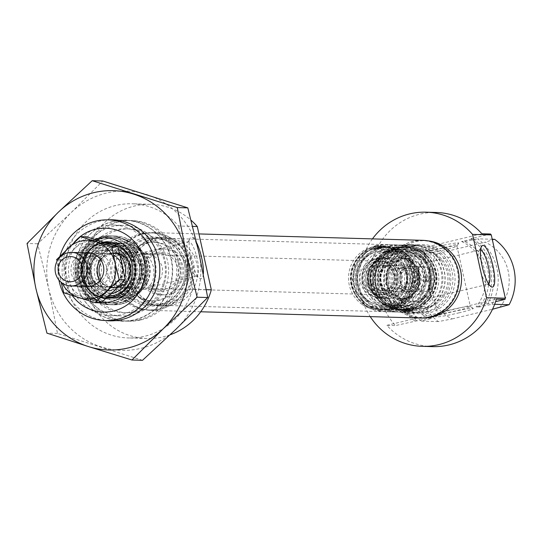 <?xml version="1.0" encoding="UTF-8"?>
<svg xmlns="http://www.w3.org/2000/svg" width="541" height="541" viewBox="0 0 541 541"><rect width="100%" height="100%" fill="white"/><g stroke="black" fill="none" stroke-linecap="round" stroke-linejoin="round"><path stroke-width="0.41" stroke-dasharray="2.71 2.03" d="M418.829 310.182A32.102 31.04 -88.4 0 0 442.146 271.677A32.102 31.04 -88.4 0 0 404.959 247.636A32.102 31.04 -88.4 0 0 381.642 286.142A32.102 31.04 -88.4 0 0 418.829 310.182M405.29 246.236A33.556 32.44 91.6 0 1 413.493 245.384A33.556 32.44 91.6 0 1 444.824 275.585A33.556 32.44 91.6 0 1 419.782 311.616A33.556 32.44 91.6 0 1 411.579 312.468A33.556 32.44 91.6 0 1 380.249 282.274A33.556 32.44 91.6 0 1 405.29 246.236M425.767 279.832L428.229 281.408L429.723 278.885L427.322 277.317L425.767 279.832M424.158 281.354A2.096 2.029 91.6 0 1 423.759 277.215A2.096 2.029 91.6 0 1 426.234 279.055A2.096 2.029 91.6 0 1 424.158 281.354L428.229 281.408M409.179 266.652A12.585 12.166 -88.4 0 0 399.785 280.164A12.585 12.166 -88.4 0 0 411.539 291.484A12.585 12.166 -88.4 0 0 414.616 291.166A12.585 12.166 -88.4 0 0 424.002 277.655A12.585 12.166 -88.4 0 0 412.256 266.328A12.585 12.166 -88.4 0 0 409.179 266.652M419.89 266.956A12.585 12.166 -88.4 0 0 410.497 280.468A12.585 12.166 -88.4 0 0 422.244 291.795A12.585 12.166 -88.4 0 0 425.321 291.471A12.585 12.166 -88.4 0 0 434.714 277.959A12.585 12.166 -88.4 0 0 422.967 266.639A12.585 12.166 -88.4 0 0 419.89 266.956M480.55 250.003A17.616 4.355 76.6 0 0 479.928 249.976A17.616 4.355 76.6 0 0 478.988 250.801A17.616 4.355 76.6 0 0 479.529 266.983A17.616 4.355 76.6 0 0 486.907 283.937A17.616 4.355 76.6 0 0 488.124 284.248A17.616 4.355 76.6 0 0 488.665 283.944M424.272 277.161L427.322 277.317M428.837 281.509A17.616 4.355 76.6 0 0 420.242 264.245A17.616 4.355 76.6 0 0 418.835 266.294A17.616 4.355 76.6 0 0 419.843 281.252A17.616 4.355 76.6 0 0 426.247 297.32A17.616 4.355 76.6 0 0 428.431 298.51A17.616 4.355 76.6 0 0 428.837 281.509M459.41 312.752A19.293 1.244 -12.5 0 1 435.674 316.701A19.293 1.244 -12.5 0 1 449.557 312.468A19.293 1.244 -12.5 0 1 473.267 308.363A19.293 1.244 -12.5 0 1 459.41 312.752M449.659 310.034A16.778 1.082 167.5 0 0 437.581 313.712A16.778 1.082 167.5 0 0 437.561 313.787A16.778 1.082 167.5 0 0 458.227 310.277A16.778 1.082 167.5 0 0 470.325 306.524A16.778 1.082 167.5 0 0 470.271 306.463A16.778 1.082 167.5 0 0 449.659 310.034M435.065 247.088A19.293 1.244 167.5 0 0 421.209 251.47A19.293 1.244 167.5 0 0 444.918 247.365A19.293 1.244 167.5 0 0 458.809 243.139A19.293 1.244 167.5 0 0 435.065 247.088M444.817 249.8A16.778 1.082 -12.5 0 1 424.205 253.371A16.778 1.082 -12.5 0 1 424.158 253.31A16.778 1.082 -12.5 0 1 436.249 249.557A16.778 1.082 -12.5 0 1 456.915 246.047A16.778 1.082 -12.5 0 1 456.895 246.121A16.778 1.082 -12.5 0 1 444.817 249.8M425.841 307.728A29.363 28.389 -88.4 0 0 447.752 276.201A29.363 28.389 -88.4 0 0 420.337 249.78A29.363 28.389 -88.4 0 0 413.155 250.524A29.363 28.389 -88.4 0 0 391.251 282.05A29.363 28.389 -88.4 0 0 418.66 308.471A29.363 28.389 -88.4 0 0 425.841 307.728M425.679 311.785A33.556 32.44 -88.4 0 0 450.714 275.754A33.556 32.44 -88.4 0 0 419.383 245.553A33.556 32.44 -88.4 0 0 411.18 246.405A33.556 32.44 -88.4 0 0 386.139 282.436A33.556 32.44 -88.4 0 0 417.469 312.637A33.556 32.44 -88.4 0 0 425.679 311.785M427.343 307.775A29.363 28.389 -88.4 0 0 449.253 276.241A29.363 28.389 -88.4 0 0 421.838 249.82A29.363 28.389 -88.4 0 0 414.656 250.564A29.363 28.389 -88.4 0 0 392.746 282.091A29.363 28.389 -88.4 0 0 420.161 308.519A29.363 28.389 -88.4 0 0 427.343 307.775M429.331 316.762A38.587 37.309 -88.4 0 0 458.132 275.322A38.587 37.309 -88.4 0 0 422.102 240.596A38.587 37.309 -88.4 0 0 412.661 241.57A38.587 37.309 -88.4 0 0 383.867 283.011A38.587 37.309 -88.4 0 0 419.897 317.743A38.587 37.309 -88.4 0 0 429.331 316.762M427.938 240.86A38.587 37.309 -88.4 0 0 425.314 240.691A38.587 37.309 -88.4 0 0 415.88 241.665A38.587 37.309 -88.4 0 0 387.079 283.105A38.587 37.309 -88.4 0 0 423.109 317.831A38.587 37.309 -88.4 0 0 425.74 317.81M372.458 238.885A67.111 64.886 -88.4 0 0 370.24 316.62M380.932 260.194A67.111 64.886 -88.4 0 0 395.43 325.581L428.628 318.216A41.941 40.555 91.6 0 1 414.129 252.836L380.932 260.194L372.364 259.95A67.111 64.886 91.6 0 1 419.89 214.168A67.111 64.886 91.6 0 1 436.303 212.471M432.469 346.632A67.111 64.886 91.6 0 1 386.862 325.337L395.43 325.581M423.914 256.224A50.333 48.663 -88.4 0 0 438.406 321.611L452.188 318.892A41.941 40.555 91.6 0 1 437.696 253.506L423.914 256.224L406.94 255.744A50.333 48.663 -88.4 0 0 421.439 321.124L431.84 318.311A41.941 40.555 91.6 0 1 417.348 252.924L406.94 255.744M438.406 321.611L421.439 321.124M490.477 234.01L471.062 238.655L473.206 238.716L461.568 241.496L464.78 241.59A41.941 40.555 91.6 0 1 479.272 306.97L492.148 304.225L494.65 304.292M492.148 304.225A50.333 48.663 -88.4 0 0 477.656 238.838L492.242 239.257M437.696 253.506L485.128 242.172A41.941 40.555 91.6 0 1 499.62 307.552M414.129 252.836L417.348 252.924M372.364 259.95L481.909 233.766M464.78 241.59L477.656 238.838M494.623 239.325L485.128 242.172M452.188 318.892L492.513 309.249M479.272 306.97L476.06 306.882L495.617 301.628M386.862 325.337L496.408 299.153M428.628 318.216L431.84 318.311M416.989 321.002A50.333 48.663 91.6 0 1 402.49 255.616M414.846 320.935A50.333 48.663 91.6 0 1 400.354 255.555M473.206 238.716A50.333 48.663 91.6 0 1 487.698 304.096M471.062 238.655A50.333 48.663 91.6 0 1 485.554 304.035M461.568 241.496A41.941 40.555 91.6 0 1 476.06 306.882M157.025 252.546A19.713 19.057 -88.4 0 0 142.702 276.194A19.713 19.057 -88.4 0 0 165.539 290.957A19.713 19.057 -88.4 0 0 179.862 267.315A19.713 19.057 -88.4 0 0 157.025 252.546M164.748 289.313A18.036 17.44 91.6 0 1 160.339 289.773A18.036 17.44 91.6 0 1 143.5 273.536A18.036 17.44 91.6 0 1 156.958 254.169A18.036 17.44 91.6 0 1 161.367 253.715A18.036 17.44 91.6 0 1 178.205 269.945A18.036 17.44 91.6 0 1 164.748 289.313M121.231 299.444A29.782 28.795 91.6 0 1 86.736 277.134A29.782 28.795 91.6 0 1 108.369 241.414A29.782 28.795 91.6 0 1 142.865 263.717A29.782 28.795 91.6 0 1 121.231 299.444M109.553 243.883A27.266 26.36 -88.4 0 0 89.211 273.164A27.266 26.36 -88.4 0 0 114.665 297.699A27.266 26.36 -88.4 0 0 121.333 297.009A27.266 26.36 -88.4 0 0 141.674 267.727A27.266 26.36 -88.4 0 0 116.22 243.193A27.266 26.36 -88.4 0 0 109.553 243.883M117.911 244.119A27.266 26.36 -88.4 0 0 97.563 273.401A27.266 26.36 -88.4 0 0 123.017 297.935A27.266 26.36 -88.4 0 0 129.684 297.246A27.266 26.36 -88.4 0 0 150.033 267.964A27.266 26.36 -88.4 0 0 124.579 243.43A27.266 26.36 -88.4 0 0 117.911 244.119M101.749 302.304A32.298 31.222 91.6 0 1 73.481 273.753A32.298 31.222 91.6 0 1 95 239.393M103.75 242.131A28.105 27.172 -88.4 0 0 99.524 242.787A28.105 27.172 -88.4 0 0 78.553 272.962A28.105 27.172 -88.4 0 0 104.792 298.253A28.105 27.172 -88.4 0 0 106.185 298.26M102.303 242.862A28.105 27.172 -88.4 0 0 81.333 273.043A28.105 27.172 -88.4 0 0 107.571 298.334A28.105 27.172 -88.4 0 0 114.449 297.624A28.105 27.172 -88.4 0 0 135.419 267.443A28.105 27.172 -88.4 0 0 109.181 242.152A28.105 27.172 -88.4 0 0 102.303 242.862M154.347 240.475A32.102 31.04 91.6 0 1 191.534 264.522A32.102 31.04 91.6 0 1 168.217 303.028A32.102 31.04 91.6 0 1 131.03 278.987A32.102 31.04 91.6 0 1 154.347 240.475M167.886 304.427A33.556 32.44 -88.4 0 0 192.927 268.39A33.556 32.44 -88.4 0 0 161.597 238.196A33.556 32.44 -88.4 0 0 153.394 239.041A33.556 32.44 -88.4 0 0 128.352 275.078A33.556 32.44 -88.4 0 0 159.683 305.28A33.556 32.44 -88.4 0 0 167.886 304.427M196.66 242.895A21.39 5.288 76.6 0 0 190.155 238.141A21.39 5.288 76.6 0 0 190.811 257.786A21.39 5.288 76.6 0 0 199.771 278.378A21.39 5.288 76.6 0 0 203.328 273.929M188.221 258.666A17.616 4.355 76.6 0 0 195.599 275.619A17.616 4.355 76.6 0 0 196.809 275.93A17.616 4.355 76.6 0 0 197.215 258.923A17.616 4.355 76.6 0 0 188.62 241.665A17.616 4.355 76.6 0 0 187.673 242.49A17.616 4.355 76.6 0 0 188.221 258.666M150.75 285.229L150.384 284.782A17.616 4.355 76.6 0 0 150.75 285.229A17.616 4.355 76.6 0 0 152.934 286.419A17.616 4.355 76.6 0 0 154.192 284.891L150.384 284.782C153.529 281.05 154.543 275.112 153.434 266.983C151.04 259.281 147.727 254.845 143.487 253.675L147.294 253.783C154.55 255.034 159.595 259.518 162.428 267.24C163.118 275.349 160.373 281.232 154.192 284.891M112.758 221.641A50.333 48.663 91.6 0 1 125.066 220.37A50.333 48.663 91.6 0 1 172.065 265.665A50.333 48.663 91.6 0 1 134.506 319.717A50.333 48.663 91.6 0 1 122.198 320.989A50.333 48.663 91.6 0 1 75.199 275.694A50.333 48.663 91.6 0 1 112.758 221.641M133.931 311.575A41.941 40.555 91.6 0 1 123.673 312.644A41.941 40.555 91.6 0 1 84.511 274.896A41.941 40.555 91.6 0 1 115.808 229.851A41.941 40.555 91.6 0 1 126.067 228.789A41.941 40.555 91.6 0 1 165.228 266.537A41.941 40.555 91.6 0 1 133.931 311.575M137.144 311.67A41.941 40.555 -88.4 0 0 168.44 266.625A41.941 40.555 -88.4 0 0 129.279 228.877A41.941 40.555 -88.4 0 0 119.02 229.939A41.941 40.555 -88.4 0 0 87.723 274.984A41.941 40.555 -88.4 0 0 126.885 312.732A41.941 40.555 -88.4 0 0 137.144 311.67M147.335 242.929A29.363 28.389 91.6 0 1 154.516 242.185A29.363 28.389 91.6 0 1 181.932 268.613A29.363 28.389 91.6 0 1 160.021 300.14A29.363 28.389 91.6 0 1 152.839 300.884A29.363 28.389 91.6 0 1 125.424 274.463A29.363 28.389 91.6 0 1 147.335 242.929M147.504 238.879A33.556 32.44 91.6 0 1 155.707 238.026A33.556 32.44 91.6 0 1 187.037 268.221A33.556 32.44 91.6 0 1 161.996 304.258A33.556 32.44 91.6 0 1 153.793 305.11A33.556 32.44 91.6 0 1 122.462 274.909A33.556 32.44 91.6 0 1 147.504 238.879M145.84 242.889A29.363 28.389 91.6 0 1 153.015 242.145A29.363 28.389 91.6 0 1 180.43 268.566A29.363 28.389 91.6 0 1 158.52 300.099A29.363 28.389 91.6 0 1 151.338 300.843A29.363 28.389 91.6 0 1 123.93 274.422A29.363 28.389 91.6 0 1 145.84 242.889M143.845 233.901A38.587 37.309 91.6 0 1 153.279 232.921A38.587 37.309 91.6 0 1 189.309 267.646A38.587 37.309 91.6 0 1 160.515 309.087A38.587 37.309 91.6 0 1 151.081 310.067A38.587 37.309 91.6 0 1 115.05 275.342A38.587 37.309 91.6 0 1 143.845 233.901M140.633 233.807A38.587 37.309 91.6 0 1 150.067 232.833A38.587 37.309 91.6 0 1 186.097 267.558A38.587 37.309 91.6 0 1 157.303 308.999A38.587 37.309 91.6 0 1 147.862 309.973A38.587 37.309 91.6 0 1 111.838 275.247A38.587 37.309 91.6 0 1 140.633 233.807M170.144 334.791A67.111 64.886 91.6 0 1 163.463 336.786A67.111 64.886 91.6 0 1 147.051 338.483A67.111 64.886 91.6 0 1 84.389 278.088A67.111 64.886 91.6 0 1 134.472 206.02A67.111 64.886 91.6 0 1 150.878 204.322A67.111 64.886 91.6 0 1 191.088 220.275M206.304 289.685L192.582 289.293A67.111 64.886 91.6 0 1 144.718 336.252A67.111 64.886 91.6 0 1 128.312 337.949A67.111 64.886 91.6 0 1 65.65 277.553A67.111 64.886 91.6 0 1 115.727 205.485A67.111 64.886 91.6 0 1 132.139 203.781A67.111 64.886 91.6 0 1 178.544 225.982L192.65 226.388M138.956 319.846A50.333 48.663 -88.4 0 0 176.515 265.793A50.333 48.663 -88.4 0 0 129.515 220.491A50.333 48.663 -88.4 0 0 117.208 221.769A50.333 48.663 -88.4 0 0 79.649 275.822A50.333 48.663 -88.4 0 0 126.648 321.117A50.333 48.663 -88.4 0 0 138.956 319.846M141.093 319.907A50.333 48.663 -88.4 0 0 178.652 265.854A50.333 48.663 -88.4 0 0 131.659 220.552A50.333 48.663 -88.4 0 0 119.351 221.83A50.333 48.663 -88.4 0 0 81.792 275.883A50.333 48.663 -88.4 0 0 128.785 321.178A50.333 48.663 -88.4 0 0 141.093 319.907M127.696 288.258A18.036 17.44 91.6 0 1 123.28 288.711A18.036 17.44 91.6 0 1 106.442 272.481A18.036 17.44 91.6 0 1 119.899 253.114A18.036 17.44 91.6 0 1 124.315 252.654A18.036 17.44 91.6 0 1 141.154 268.884A18.036 17.44 91.6 0 1 127.696 288.258M147.294 253.783A17.616 4.355 76.6 0 0 144.745 252.147A17.616 4.355 76.6 0 0 143.487 253.675M192.582 289.293L178.544 225.982M74.07 242.49A41.941 40.555 -88.4 0 0 72.203 295.535M58.915 280.022A50.333 48.663 91.6 0 1 59.943 256.204M137.759 280.962A25.583 24.737 -88.4 0 0 125.451 247.115A25.583 24.737 -88.4 0 0 92.7 259.917A25.583 24.737 -88.4 0 0 105.015 293.756A25.583 24.737 -88.4 0 0 137.759 280.962M91.652 259.24A27.266 26.36 91.6 0 1 116.437 243.2A27.266 26.36 91.6 0 1 139.666 281.665A27.266 26.36 91.6 0 1 114.881 297.706A27.266 26.36 91.6 0 1 91.652 259.24M101.268 260.16A25.583 24.737 91.6 0 1 134.012 247.365A25.583 24.737 91.6 0 1 146.327 281.205A25.583 24.737 91.6 0 1 113.583 294.006A25.583 24.737 91.6 0 1 101.268 260.16M147.375 281.881A27.266 26.36 -88.4 0 0 124.146 243.416A27.266 26.36 -88.4 0 0 99.361 259.457A27.266 26.36 -88.4 0 0 122.591 297.922A27.266 26.36 -88.4 0 0 147.375 281.881M109.025 263.785A16.778 16.223 -88.4 0 0 123.321 287.454A16.778 16.223 -88.4 0 0 138.57 277.587A16.778 16.223 -88.4 0 0 124.274 253.912A16.778 16.223 -88.4 0 0 109.025 263.785M99.977 276.187A16.778 16.223 -88.4 0 0 114.753 287.21A16.778 16.223 -88.4 0 0 130.002 277.337A16.778 16.223 -88.4 0 0 115.706 253.668A16.778 16.223 -88.4 0 0 100.457 263.541A16.778 16.223 -88.4 0 0 100.335 263.832M375.88 249.773L375.697 248.948A31.54 30.492 91.6 0 0 357.324 285.303A31.54 30.492 91.6 0 0 386.146 309.729L383.156 309.641L390.852 308.843L408.773 296.502L414.379 274.963L404.83 255L384.955 246.588A31.54 30.492 -88.4 0 0 377.239 247.386A31.54 30.492 -88.4 0 0 354.328 285.222A31.54 30.492 -88.4 0 0 383.156 309.641A31.54 30.492 -88.4 0 0 390.866 308.843A31.54 30.492 -88.4 0 0 413.777 271.007A31.54 30.492 -88.4 0 0 384.955 246.588L387.951 246.669L407.873 255.095L417.422 275.051L411.823 296.576L393.875 308.925L386.146 309.729A31.54 30.492 91.6 0 0 393.862 308.931A31.54 30.492 91.6 0 0 416.773 271.095A31.54 30.492 91.6 0 0 387.951 246.669A31.54 30.492 91.6 0 0 384.935 246.737L383.616 246.703A31.54 30.492 -88.4 0 0 379.025 247.406L378.619 247.393A31.54 30.492 91.6 0 1 383.211 246.689L382.088 246.655A31.54 30.492 -88.4 0 0 372.85 248.867L375.697 248.948A31.54 30.492 91.6 0 1 380.235 247.467A31.54 30.492 91.6 0 1 384.935 246.737L385.118 247.568L383.799 247.528A30.702 29.687 -88.4 0 0 379.207 248.224L378.801 248.211A30.702 29.687 91.6 0 1 383.393 247.514L382.271 247.487A30.702 29.687 -88.4 0 0 373.033 249.692L375.88 249.773A30.702 29.687 91.6 0 1 385.118 247.568M362.828 282.585A20.132 19.462 -88.4 0 0 381.229 298.172A20.132 19.462 -88.4 0 0 400.773 273.516A20.132 19.462 -88.4 0 0 382.372 257.922A20.132 19.462 -88.4 0 0 362.828 282.585M356.505 284.099A26.847 25.954 -88.4 0 0 372.485 303.122A26.847 25.954 -88.4 0 0 398.805 298.294A26.847 25.954 -88.4 0 0 407.096 272.001A26.847 25.954 -88.4 0 0 373.932 252.485A26.847 25.954 -88.4 0 0 356.505 284.099M353.753 285.033A30.871 29.843 -88.4 0 0 389.513 308.154A30.871 29.843 -88.4 0 0 411.938 271.122A30.871 29.843 -88.4 0 0 376.178 248.001A30.871 29.843 -88.4 0 0 353.753 285.033M379.735 247.426L379.484 247.42A31.54 30.492 -88.4 0 0 379.106 247.507L376.144 248.062L376.408 248.907L377.916 248.285A30.702 29.687 91.6 0 1 380.566 247.758L380.972 247.771A30.702 29.687 -88.4 0 0 378.321 248.299L378.93 248.319A30.702 29.687 91.6 0 1 381.581 247.785L382.196 247.805A30.702 29.687 -88.4 0 0 379.917 248.245L379.667 248.238A30.702 29.687 -88.4 0 0 379.288 248.326L376.408 248.907L376.225 248.082L377.733 247.467A31.54 30.492 91.6 0 1 380.384 246.939L380.79 246.946A31.54 30.492 -88.4 0 0 378.139 247.48L378.754 247.501A31.54 30.492 91.6 0 1 381.405 246.966L382.014 246.987A31.54 30.492 -88.4 0 0 379.735 247.426L379.917 248.245M383.616 246.703L383.799 247.528M372.85 248.867L373.033 249.692M379.025 247.406L379.207 248.224M382.088 246.655L382.271 247.487M378.619 247.393L378.801 248.211M383.211 246.689L383.393 247.514M380.384 246.939L380.566 247.758M380.79 246.946L380.972 247.771M378.139 247.48L378.321 248.299M378.754 247.501L378.93 248.319M381.405 246.966L381.581 247.785M379.484 247.42L379.667 248.238M382.014 246.987L382.196 247.805M402.274 310.189L381.892 301.127L372.877 279.934L380.303 258.05L400.11 247.305L404.222 247.136A31.54 30.492 91.6 0 1 433.645 275.274A31.54 30.492 91.6 0 1 406.541 310.02A31.54 30.492 91.6 0 1 402.423 310.196A31.54 30.492 91.6 0 1 372.999 282.057A31.696 30.648 -88.4 0 0 406.683 310.182A31.696 30.648 -88.4 0 0 433.923 275.261A31.696 30.648 -88.4 0 0 400.212 247.156A31.696 30.648 -88.4 0 0 372.972 282.077A31.54 30.492 91.6 0 1 400.103 247.305A31.54 30.492 91.6 0 1 404.222 247.136L397.101 247.223A31.54 30.492 -88.4 0 1 401.226 247.048A31.54 30.492 -88.4 0 1 430.656 275.186A31.54 30.492 -88.4 0 1 408.225 309.026L409.544 309.067A31.54 30.492 91.6 0 1 404.986 309.959L405.392 309.973A31.54 30.492 -88.4 0 0 409.95 309.08L411.072 309.107A31.54 30.492 91.6 0 1 402.274 310.189A31.54 30.492 91.6 0 1 401.645 310.162L398.798 310.081A31.54 30.492 -88.4 0 0 399.427 310.108A31.54 30.492 -88.4 0 0 403.552 309.939A31.54 30.492 -88.4 0 0 408.225 309.026L408.137 308.181L409.456 308.221A30.702 29.687 91.6 0 1 404.898 309.127L405.31 309.141A30.702 29.687 -88.4 0 0 409.862 308.235L410.984 308.269A30.702 29.687 91.6 0 1 402.301 309.351A30.702 29.687 91.6 0 1 401.557 309.317L398.71 309.236A30.702 29.687 -88.4 0 0 399.454 309.269A30.702 29.687 -88.4 0 0 408.137 308.181M386.22 280.894A20.132 19.462 91.6 0 1 406.149 258.605A20.132 19.462 91.6 0 1 424.935 276.566A20.132 19.462 91.6 0 1 404.999 298.855A20.132 19.462 91.6 0 1 386.22 280.894M379.768 281.611A26.847 25.954 91.6 0 1 414.893 253.655A26.847 25.954 91.6 0 1 431.387 275.842A26.847 25.954 91.6 0 1 413.446 304.292A26.847 25.954 91.6 0 1 379.768 281.611M374.852 282.017A30.871 29.843 91.6 0 1 401.381 248.008A30.871 29.843 91.6 0 1 434.213 275.383A30.871 29.843 91.6 0 1 407.684 309.391A30.871 29.843 91.6 0 1 374.852 282.017M404.276 309.939L404.526 309.946A31.54 30.492 91.6 0 1 404.147 309.993L405.52 310.027A31.54 30.492 -88.4 0 0 408.191 309.628L407.786 309.621A31.54 30.492 91.6 0 1 405.114 310.02L404.499 310A31.54 30.492 -88.4 0 0 407.17 309.601L406.562 309.587A31.54 30.492 91.6 0 1 404.276 309.939L404.445 309.114A30.702 29.687 91.6 0 1 404.059 309.154L405.432 309.195A30.702 29.687 -88.4 0 0 408.103 308.796L407.698 308.783A30.702 29.687 91.6 0 1 405.026 309.182L404.418 309.168A30.702 29.687 -88.4 0 0 407.089 308.762L406.474 308.749A30.702 29.687 91.6 0 1 404.188 309.107M402.484 310.142L402.403 309.303L402.484 310.142M399.427 310.108L378.849 301.026L369.828 279.846L377.253 257.976L397.101 247.223A31.54 30.492 -88.4 0 0 370.003 281.969A31.54 30.492 -88.4 0 0 398.798 310.081L398.71 309.236M409.544 309.067L409.456 308.221M401.645 310.162L401.557 309.317M404.986 309.959L404.898 309.127M411.072 309.107L410.984 308.269M405.392 309.973L405.31 309.141M409.95 309.08L409.862 308.235M408.191 309.628L408.103 308.796M407.786 309.621L407.698 308.783M405.114 310.02L405.026 309.182M404.499 310L404.418 309.168M407.17 309.601L407.089 308.762M404.526 309.946L404.445 309.114M406.562 309.587L406.474 308.749M120.778 297.394A27.686 26.766 -88.4 0 0 141.438 267.667A27.686 26.766 -88.4 0 0 115.591 242.753A27.686 26.766 -88.4 0 0 108.822 243.457A27.686 26.766 -88.4 0 0 88.163 273.185A27.686 26.766 -88.4 0 0 114.009 298.098A27.686 26.766 -88.4 0 0 120.778 297.394M121.867 302.304A32.717 31.628 -88.4 0 0 146.28 267.166A32.717 31.628 -88.4 0 0 115.733 237.722A32.717 31.628 -88.4 0 0 107.733 238.554A32.717 31.628 -88.4 0 0 83.321 273.685A32.717 31.628 -88.4 0 0 113.867 303.129A32.717 31.628 -88.4 0 0 121.867 302.304A32.717 31.628 -88.4 0 0 145.63 263.054A32.717 31.628 -88.4 0 0 107.733 238.554A32.717 31.628 -88.4 0 0 83.97 277.797A32.717 31.628 -88.4 0 0 121.867 302.304M107.307 238.54A32.717 31.628 -88.4 0 0 82.895 273.672A32.717 31.628 -88.4 0 0 113.441 303.116A32.717 31.628 -88.4 0 0 121.441 302.291A32.717 31.628 -88.4 0 0 145.854 267.153A32.717 31.628 -88.4 0 0 115.307 237.709A32.717 31.628 -88.4 0 0 107.307 238.54M121.373 303.914A34.394 33.251 -88.4 0 0 147.037 266.977A34.394 33.251 -88.4 0 0 114.929 236.025A34.394 33.251 -88.4 0 0 106.516 236.89A34.394 33.251 -88.4 0 0 80.852 273.827A34.394 33.251 -88.4 0 0 112.961 304.779A34.394 33.251 -88.4 0 0 121.373 303.914M120.183 255.846A20.626 19.943 -88.4 0 0 101.35 250.07A20.626 19.943 -88.4 0 0 86.364 274.814A20.626 19.943 -88.4 0 0 110.263 290.267A20.626 19.943 -88.4 0 0 124.646 276.897M109.431 286.514A16.778 16.223 -88.4 0 0 121.948 268.498A16.778 16.223 -88.4 0 0 106.286 253.398A16.778 16.223 -88.4 0 0 102.181 253.824A16.778 16.223 -88.4 0 0 89.664 271.839A16.778 16.223 -88.4 0 0 105.326 286.94A16.778 16.223 -88.4 0 0 109.431 286.514M103.602 250.618A20.132 19.462 -88.4 0 0 88.575 272.238A20.132 19.462 -88.4 0 0 107.375 290.355A20.132 19.462 -88.4 0 0 112.298 289.848A20.132 19.462 -88.4 0 0 127.318 268.228A20.132 19.462 -88.4 0 0 108.525 250.104A20.132 19.462 -88.4 0 0 103.602 250.618M115.294 289.929A20.132 19.462 -88.4 0 0 130.32 268.309A20.132 19.462 -88.4 0 0 111.52 250.192A20.132 19.462 -88.4 0 0 106.597 250.699A20.132 19.462 -88.4 0 0 91.571 272.326A20.132 19.462 -88.4 0 0 110.371 290.443A20.132 19.462 -88.4 0 0 115.294 289.929M110.094 253.235A17.616 17.035 -88.4 0 0 96.954 272.157A17.616 17.035 -88.4 0 0 113.4 288.008A17.616 17.035 -88.4 0 0 117.708 287.562A17.616 17.035 -88.4 0 0 130.854 268.647A17.616 17.035 -88.4 0 0 114.401 252.789A17.616 17.035 -88.4 0 0 110.094 253.235M118.175 287.575A17.616 17.035 -88.4 0 0 131.321 268.661A17.616 17.035 -88.4 0 0 114.875 252.803A17.616 17.035 -88.4 0 0 110.567 253.249A17.616 17.035 -88.4 0 0 97.421 272.17A17.616 17.035 -88.4 0 0 113.867 288.022A17.616 17.035 -88.4 0 0 118.175 287.575M118.871 290.706A20.829 20.139 -88.4 0 0 134.006 265.726A20.829 20.139 -88.4 0 0 109.877 250.125A20.829 20.139 -88.4 0 0 94.743 275.105A20.829 20.139 -88.4 0 0 118.871 290.706M389.114 261.939A19.293 18.651 91.6 0 1 394.166 288.705A19.293 18.651 91.6 0 1 368.272 293.986A19.293 18.651 91.6 0 1 363.221 267.213A19.293 18.651 91.6 0 1 389.114 261.939M370.274 291.91A16.778 16.223 -88.4 0 0 378.856 294.75A16.778 16.223 -88.4 0 0 394.781 283.085A16.778 16.223 -88.4 0 0 388.397 264.042A16.778 16.223 -88.4 0 0 379.816 261.208A16.778 16.223 -88.4 0 0 363.897 272.874A16.778 16.223 -88.4 0 0 370.274 291.91M394.551 253.573A29.363 28.389 -88.4 0 0 355.146 261.607A29.363 28.389 -88.4 0 0 362.842 302.345A29.363 28.389 -88.4 0 0 402.24 294.311A29.363 28.389 -88.4 0 0 394.551 253.573M362.125 304.455A31.878 30.817 91.6 0 1 349.993 268.282A31.878 30.817 91.6 0 1 380.249 246.114A31.878 30.817 91.6 0 1 396.553 251.504A31.878 30.817 91.6 0 1 408.678 287.677A31.878 30.817 91.6 0 1 378.43 309.844A31.878 30.817 91.6 0 1 362.125 304.455M364.262 304.515A31.878 30.817 91.6 0 1 352.137 268.343A31.878 30.817 91.6 0 1 382.386 246.175A31.878 30.817 91.6 0 1 398.697 251.565A31.878 30.817 91.6 0 1 410.822 287.738A31.878 30.817 91.6 0 1 380.566 309.905A31.878 30.817 91.6 0 1 364.262 304.515M398.135 261.486A20.132 19.462 -88.4 0 0 387.836 258.077A20.132 19.462 -88.4 0 0 368.732 272.082A20.132 19.462 -88.4 0 0 376.387 294.926A20.132 19.462 -88.4 0 0 386.687 298.328A20.132 19.462 -88.4 0 0 405.791 284.329A20.132 19.462 -88.4 0 0 398.135 261.486M392.353 261.317A20.132 19.462 -88.4 0 0 382.054 257.915A20.132 19.462 -88.4 0 0 362.95 271.913A20.132 19.462 -88.4 0 0 370.605 294.764A20.132 19.462 -88.4 0 0 380.905 298.165A20.132 19.462 -88.4 0 0 400.009 284.167A20.132 19.462 -88.4 0 0 392.353 261.317M389.608 266.206A14.262 13.789 91.6 0 1 393.348 285.993A14.262 13.789 91.6 0 1 374.203 289.895A14.262 13.789 91.6 0 1 370.47 270.108A14.262 13.789 91.6 0 1 389.608 266.206M375.542 288.515A12.585 12.166 -88.4 0 0 381.98 290.645A12.585 12.166 -88.4 0 0 393.916 281.895A12.585 12.166 -88.4 0 0 389.135 267.612A12.585 12.166 -88.4 0 0 382.697 265.489A12.585 12.166 -88.4 0 0 370.754 274.24A12.585 12.166 -88.4 0 0 375.542 288.515M397.053 267.842A12.585 12.166 91.6 0 1 401.841 282.118A12.585 12.166 91.6 0 1 389.905 290.869A12.585 12.166 91.6 0 1 383.468 288.738A12.585 12.166 91.6 0 1 378.68 274.463A12.585 12.166 91.6 0 1 390.622 265.712A12.585 12.166 91.6 0 1 397.053 267.842M414.041 254.135A29.363 28.389 91.6 0 1 425.212 287.447A29.363 28.389 91.6 0 1 397.351 307.863A29.363 28.389 91.6 0 1 382.331 302.899A29.363 28.389 91.6 0 1 371.16 269.587A29.363 28.389 91.6 0 1 399.021 249.171A29.363 28.389 91.6 0 1 414.041 254.135M406.115 253.905A29.363 28.389 91.6 0 1 417.287 287.224A29.363 28.389 91.6 0 1 389.425 307.64A29.363 28.389 91.6 0 1 374.406 302.676A29.363 28.389 91.6 0 1 363.234 269.357A29.363 28.389 91.6 0 1 391.102 248.941A29.363 28.389 91.6 0 1 406.115 253.905M372.844 291.984A16.778 16.223 -88.4 0 0 381.425 294.825A16.778 16.223 -88.4 0 0 397.351 283.159A16.778 16.223 -88.4 0 0 390.967 264.116A16.778 16.223 -88.4 0 0 382.386 261.283A16.778 16.223 -88.4 0 0 366.467 272.948A16.778 16.223 -88.4 0 0 372.844 291.984M380.066 306.389A33.556 32.44 91.6 0 1 367.298 268.309A33.556 32.44 91.6 0 1 399.143 244.978A33.556 32.44 91.6 0 1 416.306 250.652A33.556 32.44 91.6 0 1 429.074 288.725A33.556 32.44 91.6 0 1 397.229 312.056A33.556 32.44 91.6 0 1 380.066 306.389M405.385 250.334A33.556 32.44 -88.4 0 0 388.222 244.667A33.556 32.44 -88.4 0 0 356.377 267.998A33.556 32.44 -88.4 0 0 369.145 306.071A33.556 32.44 -88.4 0 0 386.308 311.744A33.556 32.44 -88.4 0 0 418.146 288.414A33.556 32.44 -88.4 0 0 405.385 250.334M396.039 252.552A29.363 28.389 91.6 0 1 434.098 265.692A29.363 28.389 91.6 0 1 421.324 305.083A29.363 28.389 91.6 0 1 383.265 291.944A29.363 28.389 91.6 0 1 396.039 252.552M421.764 307.315A31.878 30.817 -88.4 0 0 438.142 271.907A31.878 30.817 -88.4 0 0 408.949 246.933A31.878 30.817 -88.4 0 0 394.315 250.287A31.878 30.817 -88.4 0 0 377.936 285.689A31.878 30.817 -88.4 0 0 407.13 310.662A31.878 30.817 -88.4 0 0 421.764 307.315M419.62 307.254A31.878 30.817 -88.4 0 0 436.005 271.846A31.878 30.817 -88.4 0 0 406.805 246.872A31.878 30.817 -88.4 0 0 392.171 250.226A31.878 30.817 -88.4 0 0 375.792 285.628A31.878 30.817 -88.4 0 0 404.986 310.602A31.878 30.817 -88.4 0 0 419.62 307.254M391.447 260.566A20.132 19.462 91.6 0 1 400.692 258.449A20.132 19.462 91.6 0 1 419.126 274.219A20.132 19.462 91.6 0 1 408.78 296.583A20.132 19.462 91.6 0 1 399.542 298.7A20.132 19.462 91.6 0 1 381.101 282.923A20.132 19.462 91.6 0 1 391.447 260.566M397.229 260.728A20.132 19.462 91.6 0 1 406.474 258.612A20.132 19.462 91.6 0 1 424.908 274.388A20.132 19.462 91.6 0 1 414.568 296.745A20.132 19.462 91.6 0 1 405.324 298.862A20.132 19.462 91.6 0 1 386.883 283.092A20.132 19.462 91.6 0 1 397.229 260.728M391.515 266.855A13.004 12.571 -88.4 0 0 385.861 284.296A13.004 12.571 -88.4 0 0 402.714 290.118A13.004 12.571 -88.4 0 0 408.374 272.678A13.004 12.571 -88.4 0 0 391.515 266.855M393.246 269.127A10.489 10.137 -88.4 0 0 387.856 280.772A10.489 10.137 -88.4 0 0 397.459 288.989A10.489 10.137 -88.4 0 0 402.274 287.886A10.489 10.137 -88.4 0 0 407.664 276.241A10.489 10.137 -88.4 0 0 398.054 268.025A10.489 10.137 -88.4 0 0 393.246 269.127M403.525 269.418A10.489 10.137 -88.4 0 0 398.135 281.063A10.489 10.137 -88.4 0 0 407.738 289.279A10.489 10.137 -88.4 0 0 412.553 288.177A10.489 10.137 -88.4 0 0 417.943 276.532A10.489 10.137 -88.4 0 0 408.34 268.316A10.489 10.137 -88.4 0 0 403.525 269.418M403.086 267.186A13.004 12.571 -88.4 0 0 397.425 284.627A13.004 12.571 -88.4 0 0 414.278 290.449A13.004 12.571 -88.4 0 0 419.938 273.002A13.004 12.571 -88.4 0 0 403.086 267.186M410.829 304.779A29.363 28.389 -88.4 0 0 425.916 272.17A29.363 28.389 -88.4 0 0 399.021 249.171A29.363 28.389 -88.4 0 0 385.544 252.255A29.363 28.389 -88.4 0 0 370.457 284.864A29.363 28.389 -88.4 0 0 397.351 307.863A29.363 28.389 -88.4 0 0 410.829 304.779M409.753 304.752A29.363 28.389 -88.4 0 0 424.841 272.137A29.363 28.389 -88.4 0 0 397.953 249.137A29.363 28.389 -88.4 0 0 384.475 252.221A29.363 28.389 -88.4 0 0 369.388 284.837A29.363 28.389 -88.4 0 0 396.276 307.836A29.363 28.389 -88.4 0 0 409.753 304.752M412.634 308.532A33.556 32.44 -88.4 0 0 429.879 271.264A33.556 32.44 -88.4 0 0 399.143 244.978A33.556 32.44 -88.4 0 0 383.738 248.502A33.556 32.44 -88.4 0 0 366.5 285.77A33.556 32.44 -88.4 0 0 397.229 312.056A33.556 32.44 -88.4 0 0 412.634 308.532M385.665 248.556A33.556 32.44 91.6 0 1 401.07 245.032A33.556 32.44 91.6 0 1 431.806 271.318A33.556 32.44 91.6 0 1 414.562 308.586A33.556 32.44 91.6 0 1 399.157 312.116A33.556 32.44 91.6 0 1 368.428 285.824A33.556 32.44 91.6 0 1 385.665 248.556M396.364 294.006A16.778 16.223 91.6 0 1 390.21 295.075A16.778 16.223 91.6 0 1 374.683 281.07A16.778 16.223 91.6 0 1 385.016 262.595A16.778 16.223 91.6 0 1 391.17 261.533A16.778 16.223 91.6 0 1 406.697 275.531A16.778 16.223 91.6 0 1 396.364 294.006M402.788 294.196A16.778 16.223 91.6 0 1 396.634 295.258A16.778 16.223 91.6 0 1 381.114 281.252A16.778 16.223 91.6 0 1 391.441 262.777A16.778 16.223 91.6 0 1 397.594 261.716A16.778 16.223 91.6 0 1 413.121 275.721A16.778 16.223 91.6 0 1 402.788 294.196M387.897 252.965A27.266 26.36 91.6 0 1 397.892 251.234A27.266 26.36 91.6 0 1 423.123 273.989A27.266 26.36 91.6 0 1 406.332 304.008A27.266 26.36 91.6 0 1 396.337 305.739A27.266 26.36 91.6 0 1 371.106 282.984A27.266 26.36 91.6 0 1 387.897 252.965M381.473 252.782A27.266 26.36 91.6 0 1 391.468 251.051A27.266 26.36 91.6 0 1 416.698 273.807A27.266 26.36 91.6 0 1 399.907 303.826A27.266 26.36 91.6 0 1 389.912 305.557A27.266 26.36 91.6 0 1 364.681 282.801A27.266 26.36 91.6 0 1 381.473 252.782M145.103 283.281A23.067 22.303 -88.4 0 0 163.835 294.906A23.067 22.303 -88.4 0 0 183.609 283.7A23.067 22.303 -88.4 0 0 183.886 260.41A23.067 22.303 -88.4 0 0 165.154 248.786A23.067 22.303 -88.4 0 0 145.387 259.991A23.067 22.303 -88.4 0 0 145.103 283.281M141.891 283.186A23.067 22.303 -88.4 0 0 160.623 294.811A23.067 22.303 -88.4 0 0 180.39 283.612A23.067 22.303 -88.4 0 0 180.674 260.316A23.067 22.303 -88.4 0 0 161.942 248.691A23.067 22.303 -88.4 0 0 142.175 259.896A23.067 22.303 -88.4 0 0 141.891 283.186M190.195 254.703A34.394 33.251 -88.4 0 0 162.266 237.377A34.394 33.251 -88.4 0 0 132.788 254.074A34.394 33.251 -88.4 0 0 132.369 288.799A34.394 33.251 -88.4 0 0 160.298 306.132A34.394 33.251 -88.4 0 0 189.776 289.435A34.394 33.251 -88.4 0 0 190.195 254.703M193.407 254.797A34.394 33.251 -88.4 0 0 165.478 237.465A34.394 33.251 -88.4 0 0 136.007 254.169A34.394 33.251 -88.4 0 0 135.581 288.894A34.394 33.251 -88.4 0 0 163.517 306.226A34.394 33.251 -88.4 0 0 192.988 289.523A34.394 33.251 -88.4 0 0 193.407 254.797M416.881 301.384A23.067 22.303 -88.4 0 0 434.092 276.613A23.067 22.303 -88.4 0 0 412.553 255.852A23.067 22.303 -88.4 0 0 406.913 256.434A23.067 22.303 -88.4 0 0 389.696 281.205A23.067 22.303 -88.4 0 0 411.234 301.966A23.067 22.303 -88.4 0 0 416.881 301.384M413.662 301.29A23.067 22.303 -88.4 0 0 430.879 276.519A23.067 22.303 -88.4 0 0 409.341 255.758A23.067 22.303 -88.4 0 0 403.701 256.339A23.067 22.303 -88.4 0 0 386.484 281.117A23.067 22.303 -88.4 0 0 408.022 301.878A23.067 22.303 -88.4 0 0 413.662 301.29M401.253 245.31A34.394 33.251 -88.4 0 0 375.589 282.246A34.394 33.251 -88.4 0 0 407.698 313.198A34.394 33.251 -88.4 0 0 416.11 312.326A34.394 33.251 -88.4 0 0 441.774 275.389A34.394 33.251 -88.4 0 0 409.665 244.437A34.394 33.251 -88.4 0 0 401.253 245.31M404.465 245.398A34.394 33.251 -88.4 0 0 378.801 282.334A34.394 33.251 -88.4 0 0 410.917 313.286A34.394 33.251 -88.4 0 0 419.322 312.421A34.394 33.251 -88.4 0 0 444.993 275.484A34.394 33.251 -88.4 0 0 412.878 244.532A34.394 33.251 -88.4 0 0 404.465 245.398M138.158 222.344A50.543 48.866 91.6 0 1 170.51 285.445A50.543 48.866 91.6 0 1 109.438 319.021A50.543 48.866 91.6 0 1 77.093 255.92A50.543 48.866 91.6 0 1 138.158 222.344M135.331 227.321A45.302 43.794 91.6 0 1 165.668 277.952A45.302 43.794 91.6 0 1 121.164 315.924A45.302 43.794 91.6 0 1 109.586 313.969A45.302 43.794 91.6 0 1 79.25 263.339A45.302 43.794 91.6 0 1 123.754 225.367A45.302 43.794 91.6 0 1 135.331 227.321M125.154 227.031A45.302 43.794 91.6 0 1 155.497 277.661A45.302 43.794 91.6 0 1 110.993 315.633A45.302 43.794 91.6 0 1 99.416 313.679A45.302 43.794 91.6 0 1 69.072 263.048A45.302 43.794 91.6 0 1 113.576 225.076A45.302 43.794 91.6 0 1 125.154 227.031M105.062 320.502A50.543 48.866 91.6 0 1 96.582 318.656A50.543 48.866 91.6 0 1 62.418 264.448A50.543 48.866 91.6 0 1 107.936 219.876M176.258 328.948A79.696 77.052 91.6 0 1 101.153 346.903A79.696 77.052 91.6 0 1 48.697 288.637A79.696 77.052 91.6 0 1 71.338 212.417A79.696 77.052 91.6 0 1 146.442 194.469A79.696 77.052 91.6 0 1 198.899 252.728A79.696 77.052 91.6 0 1 176.258 328.948M142.526 360.306L57.488 333.432L48.697 288.637L37.613 243.775L71.338 212.417L102.776 180.998M57.488 333.432L46.925 333.128M37.613 243.775L27.05 243.477M85.289 252.803A16.987 16.426 -88.4 0 0 76.2 257.225A16.987 16.426 -88.4 0 0 71.601 274.388A16.987 16.426 -88.4 0 0 84.335 286.338M97.299 279.785A13.843 13.383 -88.4 0 0 100.714 264.772A13.843 13.383 -88.4 0 0 88.582 255.832A13.843 13.383 -88.4 0 0 79.074 259.545A13.843 13.383 -88.4 0 0 75.659 274.564A13.843 13.383 -88.4 0 0 87.791 283.504A13.843 13.383 -88.4 0 0 97.299 279.785M102.547 279.934A13.843 13.383 -88.4 0 0 105.962 264.921A13.843 13.383 -88.4 0 0 93.83 255.981A13.843 13.383 -88.4 0 0 84.322 259.7A13.843 13.383 -88.4 0 0 80.907 274.713A13.843 13.383 -88.4 0 0 93.038 283.653A13.843 13.383 -88.4 0 0 102.547 279.934M105.421 282.26A16.987 16.426 -88.4 0 0 106.266 258.253A16.987 16.426 -88.4 0 0 83.057 257.421A16.987 16.426 -88.4 0 0 82.212 281.428A16.987 16.426 -88.4 0 0 105.421 282.26M62.878 254.879A29.363 28.389 -88.4 0 0 59.713 276.255A29.363 28.389 -88.4 0 0 62.073 282.99M101.14 302.859L69.809 292.958L66.57 276.451L62.486 259.923L74.908 248.373A29.363 28.389 -88.4 0 0 66.57 276.451A29.363 28.389 -88.4 0 0 85.897 297.922A29.363 28.389 -88.4 0 0 113.563 291.308A29.363 28.389 -88.4 0 0 121.908 263.224A29.363 28.389 -88.4 0 0 102.58 241.759A29.363 28.389 -88.4 0 0 74.908 248.373L86.492 236.796M62.486 259.923L56.474 259.754L61.099 282.233M63.797 292.782L69.809 292.958M414.041 245.398A34.678 33.528 -88.4 0 0 388.851 286.994A34.678 33.528 -88.4 0 0 429.027 312.969A34.678 33.528 -88.4 0 0 454.217 271.372A34.678 33.528 -88.4 0 0 414.041 245.398M427.708 311.846A33.556 32.44 91.6 0 1 419.505 312.691A33.556 32.44 91.6 0 1 388.174 282.497A33.556 32.44 91.6 0 1 413.216 246.459A33.556 32.44 91.6 0 1 421.419 245.614A33.556 32.44 91.6 0 1 452.749 275.809A33.556 32.44 91.6 0 1 427.708 311.846M159.135 305.266A34.678 33.528 91.6 0 1 118.959 279.291A34.678 33.528 91.6 0 1 144.156 237.695A34.678 33.528 91.6 0 1 184.325 263.67A34.678 33.528 91.6 0 1 159.135 305.266M145.468 238.818A33.556 32.44 -88.4 0 0 120.427 274.855A33.556 32.44 -88.4 0 0 151.757 305.05A33.556 32.44 -88.4 0 0 159.96 304.198A33.556 32.44 -88.4 0 0 185.002 268.167A33.556 32.44 -88.4 0 0 153.671 237.966A33.556 32.44 -88.4 0 0 145.468 238.818M160.041 309.357A38.884 37.593 -88.4 0 0 189.059 267.606A38.884 37.593 -88.4 0 0 152.751 232.61A38.884 37.593 -88.4 0 0 143.243 233.597A38.884 37.593 -88.4 0 0 114.232 275.355A38.884 37.593 -88.4 0 0 150.533 310.345A38.884 37.593 -88.4 0 0 160.041 309.357M422.643 240.319A38.884 37.593 -88.4 0 0 413.135 241.3A38.884 37.593 -88.4 0 0 384.124 283.058A38.884 37.593 -88.4 0 0 420.425 318.047M400.245 282.314A8.386 8.108 91.6 0 1 404.215 271.176A8.386 8.108 91.6 0 1 414.974 275.261A8.386 8.108 91.6 0 1 411.011 286.399A8.386 8.108 91.6 0 1 400.245 282.314M417.591 273.462A12.585 12.166 -88.4 0 0 406.9 266.179A12.585 12.166 -88.4 0 0 395.491 284.045A12.585 12.166 -88.4 0 0 406.183 291.335A12.585 12.166 -88.4 0 0 417.591 273.462M370.862 283.342A12.585 12.166 91.6 0 1 382.264 265.475A12.585 12.166 91.6 0 1 392.955 272.759A12.585 12.166 91.6 0 1 381.547 290.632A12.585 12.166 91.6 0 1 370.862 283.342M367.177 285.107A16.778 16.223 91.6 0 1 382.386 261.283A16.778 16.223 91.6 0 1 396.641 270.994A16.778 16.223 91.6 0 1 381.425 294.825A16.778 16.223 91.6 0 1 367.177 285.107M121.799 303.92A34.394 33.251 91.6 0 1 113.394 304.793A34.394 33.251 91.6 0 1 81.278 273.841A34.394 33.251 91.6 0 1 106.942 236.904A34.394 33.251 91.6 0 1 115.355 236.032A34.394 33.251 91.6 0 1 147.47 266.99A34.394 33.251 91.6 0 1 121.799 303.92M115.443 302.115A32.717 31.628 91.6 0 1 77.546 277.614A32.717 31.628 91.6 0 1 101.309 238.371A32.717 31.628 91.6 0 1 139.206 262.872A32.717 31.628 91.6 0 1 115.443 302.115M101.377 236.748A34.394 33.251 -88.4 0 0 75.706 273.685A34.394 33.251 -88.4 0 0 107.821 304.637A34.394 33.251 -88.4 0 0 116.234 303.765A34.394 33.251 -88.4 0 0 141.898 266.828A34.394 33.251 -88.4 0 0 109.782 235.876A34.394 33.251 -88.4 0 0 101.377 236.748M390.778 308.992A31.696 30.648 91.6 0 1 354.057 285.249A31.696 30.648 91.6 0 1 377.084 247.223A31.696 30.648 91.6 0 1 413.804 270.967A31.696 30.648 91.6 0 1 390.778 308.992M376.157 245.634A33.319 32.217 -88.4 0 0 351.954 285.601A33.319 32.217 -88.4 0 0 390.548 310.554A33.319 32.217 -88.4 0 0 414.751 270.588A33.319 32.217 -88.4 0 0 376.157 245.634M406.02 273.665A20.132 19.462 -88.4 0 0 387.62 258.077A20.132 19.462 -88.4 0 0 382.697 258.584A20.132 19.462 -88.4 0 0 368.076 282.733A20.132 19.462 -88.4 0 0 386.477 298.321A20.132 19.462 -88.4 0 0 391.4 297.814A20.132 19.462 -88.4 0 0 406.02 273.665M382.73 257.773A20.971 20.274 91.6 0 1 407.028 273.482A20.971 20.274 91.6 0 1 391.792 298.639A20.971 20.274 91.6 0 1 367.501 282.929A20.971 20.274 91.6 0 1 382.73 257.773M393.895 308.12A30.702 29.687 -88.4 0 0 416.198 271.291A30.702 29.687 -88.4 0 0 380.634 248.292A30.702 29.687 -88.4 0 0 358.325 285.121A30.702 29.687 -88.4 0 0 393.895 308.12M357.858 284.309A27.53 26.617 -88.4 0 0 374.257 303.826A27.53 26.617 -88.4 0 0 389.75 304.928A27.53 26.617 -88.4 0 0 409.753 271.907A27.53 26.617 -88.4 0 0 377.861 251.281A27.53 26.617 -88.4 0 0 375.738 251.89A27.53 26.617 -88.4 0 0 357.858 284.309M356.546 284.64A28.998 28.031 -88.4 0 0 390.135 306.355A28.998 28.031 -88.4 0 0 411.194 271.575A28.998 28.031 -88.4 0 0 377.611 249.861A28.998 28.031 -88.4 0 0 356.546 284.64M389.818 309.547A32.298 31.222 -88.4 0 0 413.283 270.804A32.298 31.222 -88.4 0 0 375.867 246.615A32.298 31.222 -88.4 0 0 352.407 285.357A32.298 31.222 -88.4 0 0 389.818 309.547M377.733 247.467L377.916 248.285M376.455 248.089L376.637 248.914M379.106 247.507L379.288 248.326M407.427 311.805A33.319 32.217 91.6 0 1 371.992 282.267A33.319 32.217 91.6 0 1 400.624 245.56A33.319 32.217 91.6 0 1 436.06 275.105A33.319 32.217 91.6 0 1 407.427 311.805M419.688 276.417A20.132 19.462 91.6 0 1 402.382 298.591A20.132 19.462 91.6 0 1 399.752 298.706A20.132 19.462 91.6 0 1 380.972 280.745A20.132 19.462 91.6 0 1 398.271 258.564A20.132 19.462 91.6 0 1 400.901 258.456A20.132 19.462 91.6 0 1 419.688 276.417M402.254 299.423A20.971 20.274 -88.4 0 0 420.276 276.316A20.971 20.274 -88.4 0 0 397.973 257.726A20.971 20.274 -88.4 0 0 379.951 280.826A20.971 20.274 -88.4 0 0 402.254 299.423M396.979 248.049A30.702 29.687 91.6 0 1 429.635 275.274A30.702 29.687 91.6 0 1 403.248 309.094A30.702 29.687 91.6 0 1 370.599 281.875A30.702 29.687 91.6 0 1 396.979 248.049M377.104 281.631A27.53 26.617 91.6 0 1 400.759 251.301A27.53 26.617 91.6 0 1 413.121 252.958A27.53 26.617 91.6 0 1 430.041 275.714A27.53 26.617 91.6 0 1 411.64 304.887A27.53 26.617 91.6 0 1 406.379 306.044A27.53 26.617 91.6 0 1 377.104 281.631M375.63 281.787A28.998 28.031 91.6 0 1 400.543 249.841A28.998 28.031 91.6 0 1 431.38 275.552A28.998 28.031 91.6 0 1 406.467 307.498A28.998 28.031 91.6 0 1 375.63 281.787M401.233 246.588A32.298 31.222 91.6 0 1 435.586 275.227A32.298 31.222 91.6 0 1 407.833 310.805A32.298 31.222 91.6 0 1 373.479 282.172A32.298 31.222 91.6 0 1 401.233 246.588M405.52 310.027L405.432 309.195M402.795 310.155L402.707 309.317M404.147 309.993L404.059 309.154M109.951 253.641A17.19 16.622 -88.4 0 0 97.461 274.267A17.19 16.622 -88.4 0 0 117.377 287.143A17.19 16.622 -88.4 0 0 129.867 266.524A17.19 16.622 -88.4 0 0 109.951 253.641M102.445 236.775A34.394 33.251 -88.4 0 0 76.781 273.712A34.394 33.251 -88.4 0 0 108.897 304.664A34.394 33.251 -88.4 0 0 117.302 303.792A34.394 33.251 -88.4 0 0 142.966 266.862A34.394 33.251 -88.4 0 0 110.858 235.903A34.394 33.251 -88.4 0 0 102.445 236.775M116.511 302.149A32.717 31.628 -88.4 0 0 140.281 262.906A32.717 31.628 -88.4 0 0 102.377 238.398A32.717 31.628 -88.4 0 0 78.614 277.641A32.717 31.628 -88.4 0 0 116.511 302.149M115.7 298.47A28.944 27.983 -88.4 0 0 136.724 263.751A28.944 27.983 -88.4 0 0 103.196 242.077A28.944 27.983 -88.4 0 0 82.171 276.796A28.944 27.983 -88.4 0 0 115.7 298.47M103.162 242.889A28.105 27.172 -88.4 0 0 82.191 273.07A28.105 27.172 -88.4 0 0 108.43 298.361A28.105 27.172 -88.4 0 0 115.301 297.645A28.105 27.172 -88.4 0 0 136.271 267.47A28.105 27.172 -88.4 0 0 110.033 242.179A28.105 27.172 -88.4 0 0 103.162 242.889C72.785 248.272 77.654 299.335 108.43 298.361L107.145 298.321A28.105 27.172 -88.4 0 0 114.016 297.611A28.105 27.172 -88.4 0 0 134.986 267.43A28.105 27.172 -88.4 0 0 108.748 242.138A28.105 27.172 -88.4 0 0 107.571 242.131L110.033 242.179L103.175 242.889M104.487 242.368A28.105 27.172 -88.4 0 0 101.877 242.855A28.105 27.172 -88.4 0 0 80.907 273.029A28.105 27.172 -88.4 0 0 107.145 298.321C76.295 299.261 71.426 248.272 101.864 242.855L104.487 242.361M106.469 242.997A27.266 26.36 -88.4 0 0 101.843 243.66A27.266 26.36 -88.4 0 0 81.502 272.975A27.266 26.36 -88.4 0 0 107.023 297.476M116.058 296.076A27.266 26.36 -88.4 0 0 134.08 270.98A27.266 26.36 -88.4 0 0 117.519 244.89M131.734 277.763A25.961 25.096 -88.4 0 0 132.126 264.069M111.121 244.498A25.961 25.096 -88.4 0 0 102.127 244.938A25.961 25.096 -88.4 0 0 82.834 273.55A25.961 25.096 -88.4 0 0 108.43 296.17M118.574 249.502A23.709 22.918 -88.4 0 0 102.256 247.115A23.709 22.918 -88.4 0 0 84.896 274.875A23.709 22.918 -88.4 0 0 111.182 293.587M105.326 286.94L105.651 286.946C87.365 287.609 84.423 256.995 102.533 253.83A16.778 16.223 -88.4 0 0 89.989 271.853A16.778 16.223 -88.4 0 0 105.651 286.946A16.778 16.223 -88.4 0 0 109.755 286.527A16.778 16.223 -88.4 0 0 122.273 268.505A16.778 16.223 -88.4 0 0 106.611 253.411A16.778 16.223 -88.4 0 0 102.506 253.83L106.286 253.398M109.985 286.703A16.954 16.392 -88.4 0 0 122.3 266.368A16.954 16.392 -88.4 0 0 102.662 253.668A16.954 16.392 -88.4 0 0 90.347 274.003A16.954 16.392 -88.4 0 0 109.985 286.703M109.492 253.715A17.102 16.534 -88.4 0 0 97.069 274.233A17.102 16.534 -88.4 0 0 116.883 287.048A17.102 16.534 -88.4 0 0 129.306 266.53A17.102 16.534 -88.4 0 0 109.492 253.715M108.004 248.17A22.79 22.032 -88.4 0 0 91.449 275.504A22.79 22.032 -88.4 0 0 117.843 292.573A22.79 22.032 -88.4 0 0 134.398 265.239A22.79 22.032 -88.4 0 0 108.004 248.17M119.115 297.347A27.686 26.766 -88.4 0 0 139.767 267.619A27.686 26.766 -88.4 0 0 113.921 242.706A27.686 26.766 -88.4 0 0 107.152 243.409A27.686 26.766 -88.4 0 0 86.492 273.137A27.686 26.766 -88.4 0 0 112.345 298.05A27.686 26.766 -88.4 0 0 119.115 297.347M422.244 291.795L411.539 291.484M478.988 250.801L481.463 246.459M420.242 264.245L479.928 249.976M426.247 297.32L414.365 283.761L418.835 266.294M437.581 313.712L435.674 316.701M424.205 253.371L421.209 251.47M424.158 253.31L437.561 313.787M413.493 245.384L419.383 245.553M420.337 249.78L421.838 249.82M422.102 240.596L425.314 240.691M419.897 317.743L423.109 317.831M418.66 308.471L420.161 308.519M411.579 312.468L417.469 312.637M456.915 246.047L470.325 306.524M456.895 246.121L458.809 243.139M470.271 306.463L473.267 308.363M428.431 298.51L488.124 284.248M486.907 283.937L491.079 286.689M422.967 266.639L412.256 266.328M123.017 297.935L114.665 297.699M121.826 303.92L113.394 304.793L107.821 304.637L86.073 295.44L75.652 273.692L81.765 250.226L101.35 236.748L109.782 235.876L115.355 236.032L137.103 245.229L147.524 266.983L141.417 290.443L121.826 303.92M107.571 298.334L104.792 298.253M195.599 275.619L199.771 278.378M152.934 286.419L196.809 275.93M108.099 219.883L125.066 220.37M126.067 228.789L129.279 228.877M161.597 238.196L155.707 238.026M154.516 242.185L153.015 242.145M153.279 232.921L150.067 232.833M150.878 204.322L132.139 203.781M147.051 338.483L128.312 337.949M129.515 220.491L131.659 220.552M160.339 289.773L123.28 288.711M161.367 253.715L124.315 252.654M126.648 321.117L128.785 321.178M151.081 310.067L147.862 309.973M152.839 300.884L151.338 300.843M159.683 305.28L153.793 305.11M123.673 312.644L126.885 312.732M105.224 320.509L122.198 320.989M144.745 252.147L188.62 241.665M187.673 242.49L190.155 238.141M109.181 242.152L106.394 242.07M124.579 243.43L116.22 243.193M114.753 287.21L123.321 287.454M116.437 243.2L124.146 243.416M114.881 297.706L122.591 297.922M115.706 253.668L124.274 253.912M382.372 257.922L387.62 258.077L382.717 258.584C360.948 262.419 364.451 299.058 386.477 298.321L381.229 298.172M372.485 303.122L374.257 303.826C351.204 296.252 352.292 258.131 375.738 251.89L373.932 252.485M375.9 245.398L400.408 249.617L414.825 270.514L410.693 295.853L390.433 310.777L365.926 306.558L351.508 285.662L355.64 260.322L375.9 245.398M404.999 298.855L399.752 298.706L402.376 298.591C425.794 297.334 424.32 257.753 400.901 258.456L406.149 258.605M414.893 253.655L413.121 252.958C436.174 260.525 435.086 298.646 411.64 304.887L413.446 304.292M407.65 312.049L429.48 299.728L436.513 275.071L424.617 252.546L400.773 245.33L378.943 257.651L371.91 282.307L383.806 304.833L407.65 312.049M399.454 309.269L402.301 309.351M109.776 253.851C91.476 257.029 94.452 288.035 112.913 287.345L117.018 286.919C135.318 283.741 132.342 252.735 113.881 253.425L109.776 253.851M113.441 303.116L113.867 303.129M115.307 237.709L115.733 237.722M114.929 236.025L110.858 235.903L102.418 236.782L82.834 250.253L76.727 273.719L87.148 295.474L108.897 304.664L112.961 304.779M108.525 250.104L111.52 250.192M107.375 290.355L110.371 290.443M114.401 252.789L114.875 252.803M113.4 288.008L113.867 288.022M115.591 242.753L107.111 243.409C77.079 248.786 81.88 298.943 112.345 298.05L114.009 298.098M382.386 246.175L380.249 246.114M387.836 258.077L382.054 257.915M389.905 290.869L381.98 290.645M389.425 307.64L396.276 307.836M89.475 286.487L378.856 294.75M401.07 245.032L388.222 244.667M399.157 312.116L386.308 311.744M90.435 252.945L379.816 261.208M391.102 248.941L397.953 249.137M390.622 265.712L382.697 265.489M386.687 298.328L380.905 298.165M380.566 309.905L378.43 309.844M406.805 246.872L408.949 246.933M400.692 258.449L406.474 258.612M407.738 289.279L397.459 288.989M408.34 268.316L398.054 268.025M399.542 298.7L405.324 298.862M404.986 310.602L407.13 310.662M396.634 295.258L390.21 295.075M397.892 251.234L391.468 251.051M396.337 305.739L389.912 305.557M397.594 261.716L391.17 261.533M160.623 294.811L163.835 294.906M162.266 237.377L165.478 237.465M160.298 306.132L163.517 306.226M161.942 248.691L165.154 248.786M409.341 255.758L412.553 255.852M407.698 313.198L410.917 313.286M409.665 244.437L412.878 244.532M408.022 301.878L411.234 301.966M110.993 315.633L121.164 315.924M113.576 225.076L123.754 225.367M93.83 255.981L88.582 255.832M93.038 283.653L87.791 283.504M151.757 305.05L419.505 312.691M152.751 232.61L198.932 233.928M150.533 310.345L200.718 311.778M153.671 237.966L421.419 245.614M406.9 266.179L382.264 265.475M406.183 291.335L381.547 290.632"/><path stroke-width="0.81" d="M493.047 266.415A21.39 5.288 76.6 0 0 481.463 246.459A21.39 5.288 76.6 0 0 482.119 266.104A21.39 5.288 76.6 0 0 491.079 286.689A21.39 5.288 76.6 0 0 493.047 266.415M488.665 283.944A17.616 4.355 76.6 0 0 488.523 267.24A17.616 4.355 76.6 0 0 480.55 250.003M425.74 317.81A38.587 37.309 -88.4 0 0 432.543 316.857A38.587 37.309 -88.4 0 0 461.446 276.769A38.587 37.309 -88.4 0 0 427.938 240.86M370.24 316.62A67.111 64.886 -88.4 0 0 422.298 346.341A67.111 64.886 -88.4 0 0 438.704 344.644A67.111 64.886 -88.4 0 0 486.569 297.685L505.314 298.219A67.111 64.886 -88.4 0 1 504.976 299.396L495.617 301.628M504.976 299.396L496.408 299.153A67.111 64.886 91.6 0 1 448.881 344.935A67.111 64.886 91.6 0 1 432.469 346.632L422.298 346.341M426.125 212.18L436.303 212.471A67.111 64.886 91.6 0 1 481.909 233.766L490.477 234.01A67.111 64.886 -88.4 0 1 491.275 234.916L472.536 234.381A67.111 64.886 -88.4 0 0 426.125 212.18A67.111 64.886 -88.4 0 0 409.72 213.878A67.111 64.886 -88.4 0 0 372.458 238.885M494.65 304.292L509.122 304.711A50.333 48.663 -88.4 0 0 494.623 239.325L492.242 239.257M492.513 309.249L509.122 304.711M491.275 234.916L505.314 298.219M472.536 234.381L486.569 297.685M72.203 295.535A41.941 40.555 -88.4 0 0 113.576 311.001A41.941 40.555 -88.4 0 0 144.048 260.688A41.941 40.555 -88.4 0 0 95.459 229.269A41.941 40.555 -88.4 0 0 74.07 242.49M59.943 256.204A50.333 48.663 91.6 0 1 95.791 221.154A50.333 48.663 91.6 0 1 108.099 219.883A50.333 48.663 91.6 0 1 155.091 265.178A50.333 48.663 91.6 0 1 117.532 319.231A50.333 48.663 91.6 0 1 105.224 320.509A50.333 48.663 91.6 0 1 58.915 280.022M95 239.393A32.298 31.222 91.6 0 1 97.542 238.669A32.298 31.222 91.6 0 1 134.959 262.858A32.298 31.222 91.6 0 1 111.493 301.601A32.298 31.222 91.6 0 1 101.749 302.304M106.185 298.26A28.105 27.172 -88.4 0 0 111.662 297.543A28.105 27.172 -88.4 0 0 132.633 267.362A28.105 27.172 -88.4 0 0 106.394 242.07A28.105 27.172 -88.4 0 0 103.75 242.131M203.328 273.929A21.39 5.288 76.6 0 0 201.732 258.098A21.39 5.288 76.6 0 0 196.66 242.895M191.088 220.275A67.111 64.886 91.6 0 1 197.289 226.523L192.65 226.388M206.304 289.685L211.321 289.827A67.111 64.886 91.6 0 1 170.144 334.791M211.321 289.827L197.289 226.523M100.335 263.832A16.778 16.223 -88.4 0 0 99.977 276.187M124.646 276.897A20.626 19.943 -88.4 0 0 120.183 255.846M107.936 219.876A50.543 48.866 91.6 0 1 125.309 221.979A50.543 48.866 91.6 0 1 158.743 280.732A50.543 48.866 91.6 0 1 105.062 320.502M88.298 346.531A79.696 77.052 91.6 0 1 35.841 288.272A79.696 77.052 91.6 0 1 58.489 212.052A79.696 77.052 91.6 0 1 133.593 194.097A79.696 77.052 91.6 0 1 186.05 252.363A79.696 77.052 91.6 0 1 163.402 328.583A79.696 77.052 91.6 0 1 88.298 346.531L131.97 360.002L163.402 328.583L197.134 297.225L186.05 252.363L177.259 207.568L92.213 180.694L58.489 212.052L27.05 243.477L35.841 288.272L46.925 333.128L88.298 346.531M92.213 180.694L102.776 180.998L187.815 207.872L198.899 252.728L207.697 297.523L176.258 328.948L142.526 360.306L131.97 360.002M207.697 297.523L197.134 297.225M187.815 207.872L177.259 207.568M84.335 286.338A16.987 16.426 -88.4 0 0 98.563 282.064A16.987 16.426 -88.4 0 0 102.256 262.405A16.987 16.426 -88.4 0 0 85.289 252.803M62.073 282.99A29.363 28.389 -88.4 0 0 79.04 297.726A29.363 28.389 -88.4 0 0 106.712 291.112A29.363 28.389 -88.4 0 0 115.057 263.027A29.363 28.389 -88.4 0 0 95.73 241.563A29.363 28.389 -88.4 0 0 68.058 248.177A29.363 28.389 -88.4 0 0 62.878 254.879M80.481 236.627L86.492 236.796L117.823 246.696L121.908 263.224L125.147 279.731L113.563 291.308L101.14 302.859L95.128 302.69L119.135 279.555L115.057 263.027L111.818 246.527L80.481 236.627L56.474 259.754M61.099 282.233L63.797 292.782L95.128 302.69M111.818 246.527L117.823 246.696M119.135 279.555L125.147 279.731M200.718 311.778L420.425 318.047A38.884 37.593 -88.4 0 0 429.933 317.067A38.884 37.593 -88.4 0 0 458.944 275.308A38.884 37.593 -88.4 0 0 422.643 240.319L198.932 233.928M81.299 263.866A12.585 12.166 -88.4 0 0 65.15 257.739A12.585 12.166 -88.4 0 0 59.199 274.449A12.585 12.166 -88.4 0 0 75.341 280.569A12.585 12.166 -88.4 0 0 81.299 263.866M56.589 276.241A16.778 16.223 91.6 0 1 71.797 252.417A16.778 16.223 91.6 0 1 86.046 262.128A16.778 16.223 91.6 0 1 70.837 285.959A16.778 16.223 91.6 0 1 56.589 276.241M107.571 242.131A28.105 27.172 -88.4 0 0 104.487 242.368L107.571 242.131M107.023 297.476A27.266 26.36 -88.4 0 0 113.624 296.786A27.266 26.36 -88.4 0 0 116.058 296.076M117.519 244.89A27.266 26.36 -88.4 0 0 106.469 242.997M108.43 296.17A25.961 25.096 -88.4 0 0 113.34 295.514A25.961 25.096 -88.4 0 0 131.734 277.763M132.126 264.069A25.961 25.096 -88.4 0 0 111.121 244.498M111.182 293.587A23.709 22.918 -88.4 0 0 112.501 293.31A23.709 22.918 -88.4 0 0 130.07 273.536A23.709 22.918 -88.4 0 0 118.574 249.502M90.435 252.945L71.797 252.417M89.475 286.487L70.837 285.959"/></g></svg>
